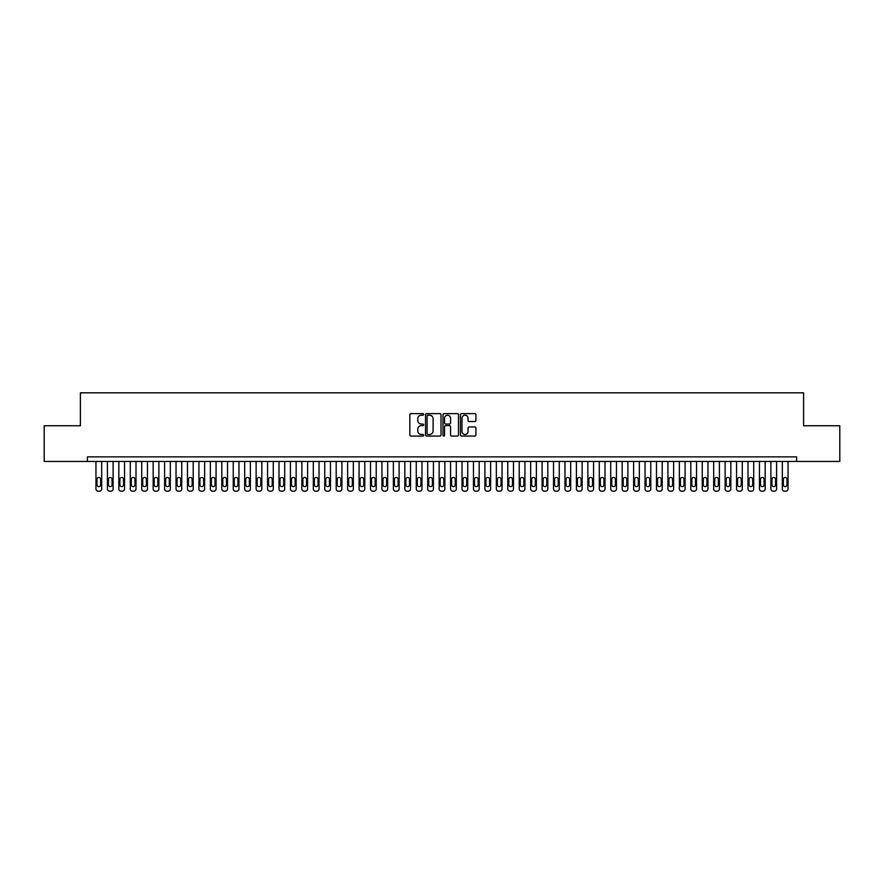 <?xml version="1.0" encoding="UTF-8"?>
<svg xmlns="http://www.w3.org/2000/svg" width="884" height="884" viewBox="0 0 884 884"><rect width="100%" height="100%" fill="white"/><g stroke="black" fill="none" stroke-linecap="round" stroke-linejoin="round"><path stroke-width="1.33" d="M423.701 414.397A0.785 0.785 0 0 0 422.917 413.613L410.983 413.613A1.127 1.127 0 0 0 409.856 414.74L409.856 434.95A1.127 1.127 0 0 0 410.983 436.066L422.917 436.066A0.785 0.785 0 0 0 423.701 435.282A0.785 0.785 0 0 0 422.917 434.497L421.37 434.497A3.591 3.591 0 0 1 417.778 430.906L417.778 429.215A3.591 3.591 0 0 1 421.37 425.624L422.917 425.624A0.785 0.785 0 0 0 423.701 424.839A0.785 0.785 0 0 0 422.917 424.055L421.37 424.055A3.591 3.591 0 0 1 417.778 420.464L417.778 418.773A3.591 3.591 0 0 1 421.37 415.182L422.917 415.182A0.785 0.785 0 0 0 423.701 414.397M474.818 421.524A1.127 1.127 0 0 0 475.935 420.408L475.935 414.74A1.127 1.127 0 0 0 474.818 413.613L461.57 413.613A1.127 1.127 0 0 0 460.442 414.74L460.442 434.95A1.127 1.127 0 0 0 461.57 436.066L474.818 436.066A1.127 1.127 0 0 0 475.935 434.95L475.935 428.099A1.127 1.127 0 0 0 474.818 426.972L469.15 426.972A1.127 1.127 0 0 0 468.023 428.099L468.023 431.491A3.006 3.006 0 0 1 465.017 434.497A3.006 3.006 0 0 1 462.012 431.491L462.012 418.187A3.006 3.006 0 0 1 465.017 415.182A3.006 3.006 0 0 1 468.023 418.187L468.023 420.408A1.127 1.127 0 0 0 469.15 421.524L474.818 421.524M796.617 461.448L796.617 456.873L87.383 456.873L87.383 461.448L839.8 461.448L839.8 425.757L803.6 425.757L803.6 392.816L80.4 392.816L80.4 425.757L44.2 425.757L44.2 461.448L87.383 461.448M441.017 414.74A1.127 1.127 0 0 0 439.889 413.613L426.641 413.613A1.127 1.127 0 0 0 425.524 414.74L425.524 434.95A1.127 1.127 0 0 0 426.641 436.066L439.889 436.066A1.127 1.127 0 0 0 441.017 434.95L441.017 414.74M444.111 413.613L457.359 413.613A1.127 1.127 0 0 1 458.476 414.74L458.476 434.95A1.127 1.127 0 0 1 457.359 436.066L451.68 436.066A1.127 1.127 0 0 1 450.564 434.95L450.564 426.751A1.127 1.127 0 0 0 449.437 425.624L445.68 425.624A1.127 1.127 0 0 0 444.553 426.751L444.553 435.282A0.785 0.785 0 0 1 443.768 436.066A0.785 0.785 0 0 1 442.983 435.282L442.983 414.74A1.127 1.127 0 0 1 444.111 413.613M427.878 415.182A0.785 0.785 0 0 0 427.094 415.966L427.094 433.712A0.785 0.785 0 0 0 427.878 434.497L429.513 434.497A3.591 3.591 0 0 0 433.105 430.906L433.105 418.773A3.591 3.591 0 0 0 429.513 415.182L427.878 415.182M450.564 418.243A3.006 3.006 0 0 0 447.558 415.237A3.006 3.006 0 0 0 444.553 418.243L444.553 422.928A1.127 1.127 0 0 0 445.68 424.055L449.437 424.055A1.127 1.127 0 0 0 450.564 422.928L450.564 418.243M101.682 461.448L101.682 488.896A2.287 2.287 0 0 1 99.395 491.184L98.246 491.184A2.287 2.287 0 0 1 95.958 488.896L95.958 461.448M100.654 484.786L100.654 479.294A1.834 1.834 0 0 0 98.82 477.459A1.834 1.834 0 0 0 96.997 479.294L96.997 484.786A1.834 1.834 0 0 0 98.82 486.609A1.834 1.834 0 0 0 100.654 484.786M113.119 461.448L113.119 488.896A2.287 2.287 0 0 1 110.831 491.184L109.693 491.184A2.287 2.287 0 0 1 107.406 488.896L107.406 461.448M112.091 484.786L112.091 479.294A1.834 1.834 0 0 0 110.257 477.459A1.834 1.834 0 0 0 108.434 479.294L108.434 484.786A1.834 1.834 0 0 0 110.257 486.609A1.834 1.834 0 0 0 112.091 484.786M124.556 461.448L124.556 488.896A2.287 2.287 0 0 1 122.268 491.184L121.13 491.184A2.287 2.287 0 0 1 118.843 488.896L118.843 461.448M123.528 484.786L123.528 479.294A1.834 1.834 0 0 0 121.705 477.459A1.834 1.834 0 0 0 119.87 479.294L119.87 484.786A1.834 1.834 0 0 0 121.705 486.609A1.834 1.834 0 0 0 123.528 484.786M136.003 461.448L136.003 488.896A2.287 2.287 0 0 1 133.716 491.184L132.567 491.184A2.287 2.287 0 0 1 130.28 488.896L130.28 461.448M134.976 484.786L134.976 479.294A1.834 1.834 0 0 0 133.141 477.459A1.834 1.834 0 0 0 131.307 479.294L131.307 484.786A1.834 1.834 0 0 0 133.141 486.609A1.834 1.834 0 0 0 134.976 484.786M147.44 461.448L147.44 488.896A2.287 2.287 0 0 1 145.153 491.184L144.004 491.184A2.287 2.287 0 0 1 141.716 488.896L141.716 461.448M146.412 484.786L146.412 479.294A1.834 1.834 0 0 0 144.578 477.459A1.834 1.834 0 0 0 142.744 479.294L142.744 484.786A1.834 1.834 0 0 0 144.578 486.609A1.834 1.834 0 0 0 146.412 484.786M158.877 461.448L158.877 488.896A2.287 2.287 0 0 1 156.59 491.184L155.451 491.184A2.287 2.287 0 0 1 153.164 488.896L153.164 461.448M157.849 484.786L157.849 479.294A1.834 1.834 0 0 0 156.015 477.459A1.834 1.834 0 0 0 154.192 479.294L154.192 484.786A1.834 1.834 0 0 0 156.015 486.609A1.834 1.834 0 0 0 157.849 484.786M170.314 461.448L170.314 488.896A2.287 2.287 0 0 1 168.026 491.184L166.888 491.184A2.287 2.287 0 0 1 164.601 488.896L164.601 461.448M169.286 484.786L169.286 479.294A1.834 1.834 0 0 0 167.463 477.459A1.834 1.834 0 0 0 165.628 479.294L165.628 484.786A1.834 1.834 0 0 0 167.463 486.609A1.834 1.834 0 0 0 169.286 484.786M181.761 461.448L181.761 488.896A2.287 2.287 0 0 1 179.474 491.184L178.325 491.184A2.287 2.287 0 0 1 176.038 488.896L176.038 461.448M180.723 484.786L180.723 479.294A1.834 1.834 0 0 0 178.9 477.459A1.834 1.834 0 0 0 177.065 479.294L177.065 484.786A1.834 1.834 0 0 0 178.9 486.609A1.834 1.834 0 0 0 180.723 484.786M193.198 461.448L193.198 488.896A2.287 2.287 0 0 1 190.911 491.184L189.762 491.184A2.287 2.287 0 0 1 187.474 488.896L187.474 461.448M192.171 484.786L192.171 479.294A1.834 1.834 0 0 0 190.336 477.459A1.834 1.834 0 0 0 188.502 479.294L188.502 484.786A1.834 1.834 0 0 0 190.336 486.609A1.834 1.834 0 0 0 192.171 484.786M204.635 461.448L204.635 488.896A2.287 2.287 0 0 1 202.348 491.184L201.198 491.184A2.287 2.287 0 0 1 198.911 488.896L198.911 461.448M203.607 484.786L203.607 479.294A1.834 1.834 0 0 0 201.773 477.459A1.834 1.834 0 0 0 199.95 479.294L199.95 484.786A1.834 1.834 0 0 0 201.773 486.609A1.834 1.834 0 0 0 203.607 484.786M216.072 461.448L216.072 488.896A2.287 2.287 0 0 1 213.784 491.184L212.646 491.184A2.287 2.287 0 0 1 210.359 488.896L210.359 461.448M215.044 484.786L215.044 479.294A1.834 1.834 0 0 0 213.21 477.459A1.834 1.834 0 0 0 211.387 479.294L211.387 484.786A1.834 1.834 0 0 0 213.21 486.609A1.834 1.834 0 0 0 215.044 484.786M227.519 461.448L227.519 488.896A2.287 2.287 0 0 1 225.221 491.184L224.083 491.184A2.287 2.287 0 0 1 221.796 488.896L221.796 461.448M226.481 484.786L226.481 479.294A1.834 1.834 0 0 0 224.658 477.459A1.834 1.834 0 0 0 222.823 479.294L222.823 484.786A1.834 1.834 0 0 0 224.658 486.609A1.834 1.834 0 0 0 226.481 484.786M238.956 461.448L238.956 488.896A2.287 2.287 0 0 1 236.669 491.184L235.52 491.184A2.287 2.287 0 0 1 233.232 488.896L233.232 461.448M237.929 484.786L237.929 479.294A1.834 1.834 0 0 0 236.094 477.459A1.834 1.834 0 0 0 234.26 479.294L234.26 484.786A1.834 1.834 0 0 0 236.094 486.609A1.834 1.834 0 0 0 237.929 484.786M250.393 461.448L250.393 488.896A2.287 2.287 0 0 1 248.106 491.184L246.956 491.184A2.287 2.287 0 0 1 244.669 488.896L244.669 461.448M249.365 484.786L249.365 479.294A1.834 1.834 0 0 0 247.531 477.459A1.834 1.834 0 0 0 245.708 479.294L245.708 484.786A1.834 1.834 0 0 0 247.531 486.609A1.834 1.834 0 0 0 249.365 484.786M261.83 461.448L261.83 488.896A2.287 2.287 0 0 1 259.542 491.184L258.404 491.184A2.287 2.287 0 0 1 256.117 488.896L256.117 461.448M260.802 484.786L260.802 479.294A1.834 1.834 0 0 0 258.968 477.459A1.834 1.834 0 0 0 257.145 479.294L257.145 484.786A1.834 1.834 0 0 0 258.968 486.609A1.834 1.834 0 0 0 260.802 484.786M273.267 461.448L273.267 488.896A2.287 2.287 0 0 1 270.979 491.184L269.841 491.184A2.287 2.287 0 0 1 267.554 488.896L267.554 461.448M272.239 484.786L272.239 479.294A1.834 1.834 0 0 0 270.416 477.459A1.834 1.834 0 0 0 268.581 479.294L268.581 484.786A1.834 1.834 0 0 0 270.416 486.609A1.834 1.834 0 0 0 272.239 484.786M284.714 461.448L284.714 488.896A2.287 2.287 0 0 1 282.427 491.184L281.278 491.184A2.287 2.287 0 0 1 278.99 488.896L278.99 461.448M283.676 484.786L283.676 479.294A1.834 1.834 0 0 0 281.852 477.459A1.834 1.834 0 0 0 280.018 479.294L280.018 484.786A1.834 1.834 0 0 0 281.852 486.609A1.834 1.834 0 0 0 283.676 484.786M296.151 461.448L296.151 488.896A2.287 2.287 0 0 1 293.864 491.184L292.714 491.184A2.287 2.287 0 0 1 290.427 488.896L290.427 461.448M295.123 484.786L295.123 479.294A1.834 1.834 0 0 0 293.289 477.459A1.834 1.834 0 0 0 291.455 479.294L291.455 484.786A1.834 1.834 0 0 0 293.289 486.609A1.834 1.834 0 0 0 295.123 484.786M307.588 461.448L307.588 488.896A2.287 2.287 0 0 1 305.3 491.184L304.162 491.184A2.287 2.287 0 0 1 301.864 488.896L301.864 461.448M306.56 484.786L306.56 479.294A1.834 1.834 0 0 0 304.726 477.459A1.834 1.834 0 0 0 302.903 479.294L302.903 484.786A1.834 1.834 0 0 0 304.726 486.609A1.834 1.834 0 0 0 306.56 484.786M319.025 461.448L319.025 488.896A2.287 2.287 0 0 1 316.737 491.184L315.599 491.184A2.287 2.287 0 0 1 313.312 488.896L313.312 461.448M317.997 484.786L317.997 479.294A1.834 1.834 0 0 0 316.174 477.459A1.834 1.834 0 0 0 314.339 479.294L314.339 484.786A1.834 1.834 0 0 0 316.174 486.609A1.834 1.834 0 0 0 317.997 484.786M330.472 461.448L330.472 488.896A2.287 2.287 0 0 1 328.174 491.184L327.036 491.184A2.287 2.287 0 0 1 324.748 488.896L324.748 461.448M329.434 484.786L329.434 479.294A1.834 1.834 0 0 0 327.61 477.459A1.834 1.834 0 0 0 325.776 479.294L325.776 484.786A1.834 1.834 0 0 0 327.61 486.609A1.834 1.834 0 0 0 329.434 484.786M341.909 461.448L341.909 488.896A2.287 2.287 0 0 1 339.622 491.184L338.473 491.184A2.287 2.287 0 0 1 336.185 488.896L336.185 461.448M340.881 484.786L340.881 479.294A1.834 1.834 0 0 0 339.047 477.459A1.834 1.834 0 0 0 337.213 479.294L337.213 484.786A1.834 1.834 0 0 0 339.047 486.609A1.834 1.834 0 0 0 340.881 484.786M353.346 461.448L353.346 488.896A2.287 2.287 0 0 1 351.058 491.184L349.909 491.184A2.287 2.287 0 0 1 347.622 488.896L347.622 461.448M352.318 484.786L352.318 479.294A1.834 1.834 0 0 0 350.484 477.459A1.834 1.834 0 0 0 348.661 479.294L348.661 484.786A1.834 1.834 0 0 0 350.484 486.609A1.834 1.834 0 0 0 352.318 484.786M364.783 461.448L364.783 488.896A2.287 2.287 0 0 1 362.495 491.184L361.357 491.184A2.287 2.287 0 0 1 359.07 488.896L359.07 461.448M363.755 484.786L363.755 479.294A1.834 1.834 0 0 0 361.921 477.459A1.834 1.834 0 0 0 360.097 479.294L360.097 484.786A1.834 1.834 0 0 0 361.921 486.609A1.834 1.834 0 0 0 363.755 484.786M376.219 461.448L376.219 488.896A2.287 2.287 0 0 1 373.932 491.184L372.794 491.184A2.287 2.287 0 0 1 370.507 488.896L370.507 461.448M375.192 484.786L375.192 479.294A1.834 1.834 0 0 0 373.368 477.459A1.834 1.834 0 0 0 371.534 479.294L371.534 484.786A1.834 1.834 0 0 0 373.368 486.609A1.834 1.834 0 0 0 375.192 484.786M387.667 461.448L387.667 488.896A2.287 2.287 0 0 1 385.38 491.184L384.231 491.184A2.287 2.287 0 0 1 381.943 488.896L381.943 461.448M386.639 484.786L386.639 479.294A1.834 1.834 0 0 0 384.805 477.459A1.834 1.834 0 0 0 382.971 479.294L382.971 484.786A1.834 1.834 0 0 0 384.805 486.609A1.834 1.834 0 0 0 386.639 484.786M399.104 461.448L399.104 488.896A2.287 2.287 0 0 1 396.817 491.184L395.667 491.184A2.287 2.287 0 0 1 393.38 488.896L393.38 461.448M398.076 484.786L398.076 479.294A1.834 1.834 0 0 0 396.242 477.459A1.834 1.834 0 0 0 394.408 479.294L394.408 484.786A1.834 1.834 0 0 0 396.242 486.609A1.834 1.834 0 0 0 398.076 484.786M410.541 461.448L410.541 488.896A2.287 2.287 0 0 1 408.253 491.184L407.115 491.184A2.287 2.287 0 0 1 404.828 488.896L404.828 461.448M409.513 484.786L409.513 479.294A1.834 1.834 0 0 0 407.679 477.459A1.834 1.834 0 0 0 405.855 479.294L405.855 484.786A1.834 1.834 0 0 0 407.679 486.609A1.834 1.834 0 0 0 409.513 484.786M421.977 461.448L421.977 488.896A2.287 2.287 0 0 1 419.69 491.184L418.552 491.184A2.287 2.287 0 0 1 416.265 488.896L416.265 461.448M420.95 484.786L420.95 479.294A1.834 1.834 0 0 0 419.127 477.459A1.834 1.834 0 0 0 417.292 479.294L417.292 484.786A1.834 1.834 0 0 0 419.127 486.609A1.834 1.834 0 0 0 420.95 484.786M433.425 461.448L433.425 488.896A2.287 2.287 0 0 1 431.138 491.184L429.989 491.184A2.287 2.287 0 0 1 427.701 488.896L427.701 461.448M432.387 484.786L432.387 479.294A1.834 1.834 0 0 0 430.563 477.459A1.834 1.834 0 0 0 428.729 479.294L428.729 484.786A1.834 1.834 0 0 0 430.563 486.609A1.834 1.834 0 0 0 432.387 484.786M444.862 461.448L444.862 488.896A2.287 2.287 0 0 1 442.575 491.184L441.425 491.184A2.287 2.287 0 0 1 439.138 488.896L439.138 461.448M443.834 484.786L443.834 479.294A1.834 1.834 0 0 0 442 477.459A1.834 1.834 0 0 0 440.166 479.294L440.166 484.786A1.834 1.834 0 0 0 442 486.609A1.834 1.834 0 0 0 443.834 484.786M456.299 461.448L456.299 488.896A2.287 2.287 0 0 1 454.011 491.184L452.862 491.184A2.287 2.287 0 0 1 450.575 488.896L450.575 461.448M455.271 484.786L455.271 479.294A1.834 1.834 0 0 0 453.437 477.459A1.834 1.834 0 0 0 451.613 479.294L451.613 484.786A1.834 1.834 0 0 0 453.437 486.609A1.834 1.834 0 0 0 455.271 484.786M467.735 461.448L467.735 488.896A2.287 2.287 0 0 1 465.448 491.184L464.31 491.184A2.287 2.287 0 0 1 462.023 488.896L462.023 461.448M466.708 484.786L466.708 479.294A1.834 1.834 0 0 0 464.873 477.459A1.834 1.834 0 0 0 463.05 479.294L463.05 484.786A1.834 1.834 0 0 0 464.873 486.609A1.834 1.834 0 0 0 466.708 484.786M479.172 461.448L479.172 488.896A2.287 2.287 0 0 1 476.885 491.184L475.747 491.184A2.287 2.287 0 0 1 473.459 488.896L473.459 461.448M478.145 484.786L478.145 479.294A1.834 1.834 0 0 0 476.321 477.459A1.834 1.834 0 0 0 474.487 479.294L474.487 484.786A1.834 1.834 0 0 0 476.321 486.609A1.834 1.834 0 0 0 478.145 484.786M490.62 461.448L490.62 488.896A2.287 2.287 0 0 1 488.333 491.184L487.183 491.184A2.287 2.287 0 0 1 484.896 488.896L484.896 461.448M489.592 484.786L489.592 479.294A1.834 1.834 0 0 0 487.758 477.459A1.834 1.834 0 0 0 485.924 479.294L485.924 484.786A1.834 1.834 0 0 0 487.758 486.609A1.834 1.834 0 0 0 489.592 484.786M502.057 461.448L502.057 488.896A2.287 2.287 0 0 1 499.769 491.184L498.62 491.184A2.287 2.287 0 0 1 496.333 488.896L496.333 461.448M501.029 484.786L501.029 479.294A1.834 1.834 0 0 0 499.195 477.459A1.834 1.834 0 0 0 497.361 479.294L497.361 484.786A1.834 1.834 0 0 0 499.195 486.609A1.834 1.834 0 0 0 501.029 484.786M513.493 461.448L513.493 488.896A2.287 2.287 0 0 1 511.206 491.184L510.068 491.184A2.287 2.287 0 0 1 507.781 488.896L507.781 461.448M512.466 484.786L512.466 479.294A1.834 1.834 0 0 0 510.632 477.459A1.834 1.834 0 0 0 508.808 479.294L508.808 484.786A1.834 1.834 0 0 0 510.632 486.609A1.834 1.834 0 0 0 512.466 484.786M524.93 461.448L524.93 488.896A2.287 2.287 0 0 1 522.643 491.184L521.505 491.184A2.287 2.287 0 0 1 519.217 488.896L519.217 461.448M523.903 484.786L523.903 479.294A1.834 1.834 0 0 0 522.079 477.459A1.834 1.834 0 0 0 520.245 479.294L520.245 484.786A1.834 1.834 0 0 0 522.079 486.609A1.834 1.834 0 0 0 523.903 484.786M536.378 461.448L536.378 488.896A2.287 2.287 0 0 1 534.091 491.184L532.942 491.184A2.287 2.287 0 0 1 530.654 488.896L530.654 461.448M535.339 484.786L535.339 479.294A1.834 1.834 0 0 0 533.516 477.459A1.834 1.834 0 0 0 531.682 479.294L531.682 484.786A1.834 1.834 0 0 0 533.516 486.609A1.834 1.834 0 0 0 535.339 484.786M547.815 461.448L547.815 488.896A2.287 2.287 0 0 1 545.527 491.184L544.378 491.184A2.287 2.287 0 0 1 542.091 488.896L542.091 461.448M546.787 484.786L546.787 479.294A1.834 1.834 0 0 0 544.953 477.459A1.834 1.834 0 0 0 543.119 479.294L543.119 484.786A1.834 1.834 0 0 0 544.953 486.609A1.834 1.834 0 0 0 546.787 484.786M559.252 461.448L559.252 488.896A2.287 2.287 0 0 1 556.964 491.184L555.826 491.184A2.287 2.287 0 0 1 553.528 488.896L553.528 461.448M558.224 484.786L558.224 479.294A1.834 1.834 0 0 0 556.39 477.459A1.834 1.834 0 0 0 554.566 479.294L554.566 484.786A1.834 1.834 0 0 0 556.39 486.609A1.834 1.834 0 0 0 558.224 484.786M570.688 461.448L570.688 488.896A2.287 2.287 0 0 1 568.401 491.184L567.263 491.184A2.287 2.287 0 0 1 564.975 488.896L564.975 461.448M569.661 484.786L569.661 479.294A1.834 1.834 0 0 0 567.826 477.459A1.834 1.834 0 0 0 566.003 479.294L566.003 484.786A1.834 1.834 0 0 0 567.826 486.609A1.834 1.834 0 0 0 569.661 484.786M582.136 461.448L582.136 488.896A2.287 2.287 0 0 1 579.838 491.184L578.7 491.184A2.287 2.287 0 0 1 576.412 488.896L576.412 461.448M581.097 484.786L581.097 479.294A1.834 1.834 0 0 0 579.274 477.459A1.834 1.834 0 0 0 577.44 479.294L577.44 484.786A1.834 1.834 0 0 0 579.274 486.609A1.834 1.834 0 0 0 581.097 484.786M593.573 461.448L593.573 488.896A2.287 2.287 0 0 1 591.286 491.184L590.136 491.184A2.287 2.287 0 0 1 587.849 488.896L587.849 461.448M592.545 484.786L592.545 479.294A1.834 1.834 0 0 0 590.711 477.459A1.834 1.834 0 0 0 588.877 479.294L588.877 484.786A1.834 1.834 0 0 0 590.711 486.609A1.834 1.834 0 0 0 592.545 484.786M605.01 461.448L605.01 488.896A2.287 2.287 0 0 1 602.722 491.184L601.573 491.184A2.287 2.287 0 0 1 599.286 488.896L599.286 461.448M603.982 484.786L603.982 479.294A1.834 1.834 0 0 0 602.148 477.459A1.834 1.834 0 0 0 600.324 479.294L600.324 484.786A1.834 1.834 0 0 0 602.148 486.609A1.834 1.834 0 0 0 603.982 484.786M616.446 461.448L616.446 488.896A2.287 2.287 0 0 1 614.159 491.184L613.021 491.184A2.287 2.287 0 0 1 610.734 488.896L610.734 461.448M615.419 484.786L615.419 479.294A1.834 1.834 0 0 0 613.584 477.459A1.834 1.834 0 0 0 611.761 479.294L611.761 484.786A1.834 1.834 0 0 0 613.584 486.609A1.834 1.834 0 0 0 615.419 484.786M627.883 461.448L627.883 488.896A2.287 2.287 0 0 1 625.596 491.184L624.458 491.184A2.287 2.287 0 0 1 622.17 488.896L622.17 461.448M626.855 484.786L626.855 479.294A1.834 1.834 0 0 0 625.032 477.459A1.834 1.834 0 0 0 623.198 479.294L623.198 484.786A1.834 1.834 0 0 0 625.032 486.609A1.834 1.834 0 0 0 626.855 484.786M639.331 461.448L639.331 488.896A2.287 2.287 0 0 1 637.044 491.184L635.894 491.184A2.287 2.287 0 0 1 633.607 488.896L633.607 461.448M638.292 484.786L638.292 479.294A1.834 1.834 0 0 0 636.469 477.459A1.834 1.834 0 0 0 634.635 479.294L634.635 484.786A1.834 1.834 0 0 0 636.469 486.609A1.834 1.834 0 0 0 638.292 484.786M650.768 461.448L650.768 488.896A2.287 2.287 0 0 1 648.48 491.184L647.331 491.184A2.287 2.287 0 0 1 645.044 488.896L645.044 461.448M649.74 484.786L649.74 479.294A1.834 1.834 0 0 0 647.906 477.459A1.834 1.834 0 0 0 646.071 479.294L646.071 484.786A1.834 1.834 0 0 0 647.906 486.609A1.834 1.834 0 0 0 649.74 484.786M662.204 461.448L662.204 488.896A2.287 2.287 0 0 1 659.917 491.184L658.779 491.184A2.287 2.287 0 0 1 656.481 488.896L656.481 461.448M661.177 484.786L661.177 479.294A1.834 1.834 0 0 0 659.342 477.459A1.834 1.834 0 0 0 657.519 479.294L657.519 484.786A1.834 1.834 0 0 0 659.342 486.609A1.834 1.834 0 0 0 661.177 484.786M673.641 461.448L673.641 488.896A2.287 2.287 0 0 1 671.354 491.184L670.216 491.184A2.287 2.287 0 0 1 667.928 488.896L667.928 461.448M672.614 484.786L672.614 479.294A1.834 1.834 0 0 0 670.79 477.459A1.834 1.834 0 0 0 668.956 479.294L668.956 484.786A1.834 1.834 0 0 0 670.79 486.609A1.834 1.834 0 0 0 672.614 484.786M685.089 461.448L685.089 488.896A2.287 2.287 0 0 1 682.802 491.184L681.652 491.184A2.287 2.287 0 0 1 679.365 488.896L679.365 461.448M684.05 484.786L684.05 479.294A1.834 1.834 0 0 0 682.227 477.459A1.834 1.834 0 0 0 680.393 479.294L680.393 484.786A1.834 1.834 0 0 0 682.227 486.609A1.834 1.834 0 0 0 684.05 484.786M696.526 461.448L696.526 488.896A2.287 2.287 0 0 1 694.238 491.184L693.089 491.184A2.287 2.287 0 0 1 690.802 488.896L690.802 461.448M695.498 484.786L695.498 479.294A1.834 1.834 0 0 0 693.664 477.459A1.834 1.834 0 0 0 691.829 479.294L691.829 484.786A1.834 1.834 0 0 0 693.664 486.609A1.834 1.834 0 0 0 695.498 484.786M707.962 461.448L707.962 488.896A2.287 2.287 0 0 1 705.675 491.184L704.526 491.184A2.287 2.287 0 0 1 702.239 488.896L702.239 461.448M706.935 484.786L706.935 479.294A1.834 1.834 0 0 0 705.101 477.459A1.834 1.834 0 0 0 703.277 479.294L703.277 484.786A1.834 1.834 0 0 0 705.101 486.609A1.834 1.834 0 0 0 706.935 484.786M719.399 461.448L719.399 488.896A2.287 2.287 0 0 1 717.112 491.184L715.974 491.184A2.287 2.287 0 0 1 713.686 488.896L713.686 461.448M718.372 484.786L718.372 479.294A1.834 1.834 0 0 0 716.537 477.459A1.834 1.834 0 0 0 714.714 479.294L714.714 484.786A1.834 1.834 0 0 0 716.537 486.609A1.834 1.834 0 0 0 718.372 484.786M730.836 461.448L730.836 488.896A2.287 2.287 0 0 1 728.549 491.184L727.41 491.184A2.287 2.287 0 0 1 725.123 488.896L725.123 461.448M729.808 484.786L729.808 479.294A1.834 1.834 0 0 0 727.985 477.459A1.834 1.834 0 0 0 726.151 479.294L726.151 484.786A1.834 1.834 0 0 0 727.985 486.609A1.834 1.834 0 0 0 729.808 484.786M742.284 461.448L742.284 488.896A2.287 2.287 0 0 1 739.996 491.184L738.847 491.184A2.287 2.287 0 0 1 736.56 488.896L736.56 461.448M741.256 484.786L741.256 479.294A1.834 1.834 0 0 0 739.422 477.459A1.834 1.834 0 0 0 737.587 479.294L737.587 484.786A1.834 1.834 0 0 0 739.422 486.609A1.834 1.834 0 0 0 741.256 484.786M753.721 461.448L753.721 488.896A2.287 2.287 0 0 1 751.433 491.184L750.284 491.184A2.287 2.287 0 0 1 747.997 488.896L747.997 461.448M752.693 484.786L752.693 479.294A1.834 1.834 0 0 0 750.859 477.459A1.834 1.834 0 0 0 749.024 479.294L749.024 484.786A1.834 1.834 0 0 0 750.859 486.609A1.834 1.834 0 0 0 752.693 484.786M765.157 461.448L765.157 488.896A2.287 2.287 0 0 1 762.87 491.184L761.732 491.184A2.287 2.287 0 0 1 759.444 488.896L759.444 461.448M764.13 484.786L764.13 479.294A1.834 1.834 0 0 0 762.295 477.459A1.834 1.834 0 0 0 760.472 479.294L760.472 484.786A1.834 1.834 0 0 0 762.295 486.609A1.834 1.834 0 0 0 764.13 484.786M776.594 461.448L776.594 488.896A2.287 2.287 0 0 1 774.307 491.184L773.168 491.184A2.287 2.287 0 0 1 770.881 488.896L770.881 461.448M775.566 484.786L775.566 479.294A1.834 1.834 0 0 0 773.743 477.459A1.834 1.834 0 0 0 771.909 479.294L771.909 484.786A1.834 1.834 0 0 0 773.743 486.609A1.834 1.834 0 0 0 775.566 484.786M788.042 461.448L788.042 488.896A2.287 2.287 0 0 1 785.754 491.184L784.605 491.184A2.287 2.287 0 0 1 782.318 488.896L782.318 461.448M787.003 484.786L787.003 479.294A1.834 1.834 0 0 0 785.18 477.459A1.834 1.834 0 0 0 783.346 479.294L783.346 484.786A1.834 1.834 0 0 0 785.18 486.609A1.834 1.834 0 0 0 787.003 484.786"/></g></svg>
